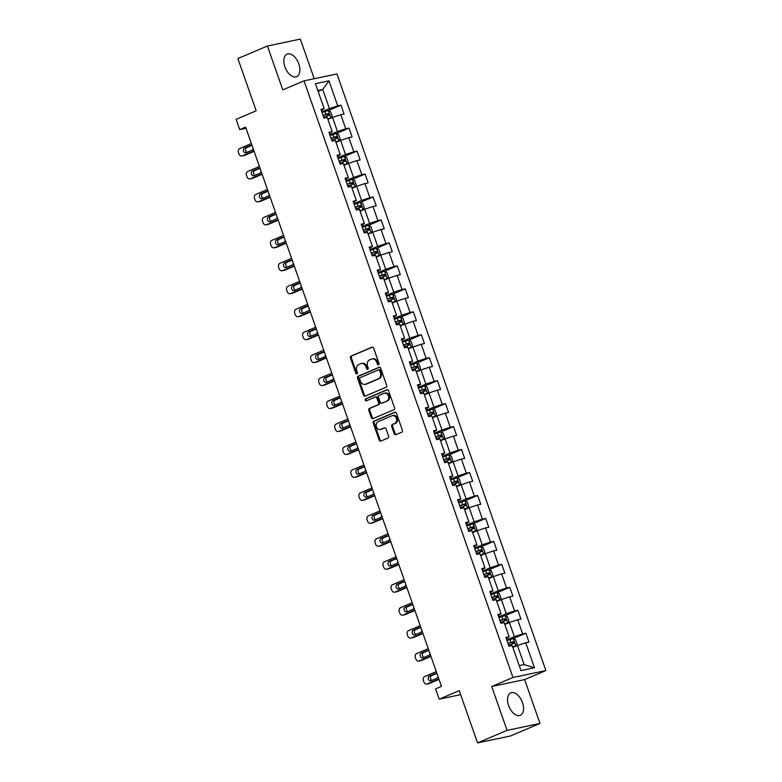 <?xml version="1.0" encoding="UTF-8"?>
<svg xmlns="http://www.w3.org/2000/svg" width="782" height="782" viewBox="0 0 782 782"><rect width="100%" height="100%" fill="white"/><g stroke="black" fill="none" stroke-linecap="round" stroke-linejoin="round"><path stroke-width="1.17" d="M378.556 364.832A1.075 0.88 -101.9 0 0 379.016 363.474L373.64 348.127A1.535 1.251 -101.9 0 0 371.968 347.179L351.108 356.035A1.535 1.251 -101.9 0 0 350.453 357.97L355.83 373.317A1.075 0.88 -101.9 0 0 357.452 372.633L356.758 370.648A4.917 4.008 -101.9 0 1 358.85 364.451L360.58 363.708A4.917 4.008 -101.9 0 1 361.196 363.522A4.917 4.008 -101.9 0 1 365.917 366.758L366.611 368.742A1.075 0.88 -101.9 0 0 368.234 368.058L367.54 366.064A4.917 4.008 -101.9 0 1 369.622 359.867L371.362 359.133A4.917 4.008 -101.9 0 1 371.968 358.938A4.917 4.008 -101.9 0 1 376.689 362.183L377.393 364.168A1.075 0.88 -101.9 0 0 378.556 364.832M522.484 702.637A12.219 6.999 67 0 0 510.773 692.852A12.219 6.999 67 0 0 508.603 705.55A12.219 6.999 67 0 0 520.313 715.334A12.219 6.999 67 0 0 522.484 702.637M298.802 63.909A12.219 6.999 67 0 0 287.092 54.124A12.219 6.999 67 0 0 284.922 66.832A12.219 6.999 67 0 0 296.632 76.616A12.219 6.999 67 0 0 298.802 63.909M394.226 433.727A1.535 1.251 -101.9 0 0 395.887 434.675L401.743 432.192A1.535 1.251 -101.9 0 0 402.398 430.256L396.425 413.209A1.535 1.251 -101.9 0 0 394.763 412.251L373.894 421.117A1.535 1.251 -101.9 0 0 373.239 423.052L379.211 440.1A1.535 1.251 -101.9 0 0 380.873 441.048L387.95 438.047A1.535 1.251 -101.9 0 0 388.605 436.112L386.044 428.81A1.535 1.251 -101.9 0 0 384.382 427.862L380.873 429.347A4.115 3.343 -101.9 0 1 380.365 429.513A4.115 3.343 -101.9 0 1 376.328 426.493A4.115 3.343 -101.9 0 1 378.165 421.625L391.909 415.789A4.115 3.343 -101.9 0 1 392.417 415.633A4.115 3.343 -101.9 0 1 396.454 418.653A4.115 3.343 -101.9 0 1 394.617 423.521L392.32 424.489A1.535 1.251 -101.9 0 0 391.665 426.425L394.226 433.727L395.115 433.531A1.535 1.251 -101.9 0 0 396.181 434.548M314.208 78.718L300.337 39.1L267.415 46.021L237.884 58.552L256.183 110.8L236.105 119.323L239.712 129.626L245.616 127.114L441.468 686.371L435.564 688.874L439.171 699.176L460.647 694.66M507.068 730.368L539.991 723.448L524.634 679.587L491.712 686.508L507.068 730.368L477.538 742.9L459.249 690.653L439.171 699.176M491.712 686.508L512.963 677.486L304.032 80.859L336.954 73.938L545.895 670.565L512.963 677.486M267.415 46.021L282.771 89.881L304.032 80.859M386.015 387.266A1.535 1.251 -101.9 0 0 386.66 385.331L380.697 368.283A1.535 1.251 -101.9 0 0 379.026 367.325L358.166 376.191A1.535 1.251 -101.9 0 0 357.511 378.126L363.483 395.164A1.535 1.251 -101.9 0 0 365.145 396.122L386.015 387.266M388.556 390.746L394.529 407.793A1.535 1.251 -101.9 0 1 393.874 409.729L373.014 418.585A1.535 1.251 -101.9 0 1 371.342 417.637L368.791 410.335A1.535 1.251 -101.9 0 1 369.446 408.4L377.911 404.812A1.535 1.251 -101.9 0 0 378.556 402.867L376.865 398.028A1.535 1.251 -101.9 0 0 375.204 397.08L366.387 400.824A1.075 0.88 -101.9 0 1 365.683 398.8L386.895 389.788A1.535 1.251 -101.9 0 1 388.556 390.746M539.991 723.448L510.47 735.979L477.538 742.9M525.885 633.215L522.64 633.899L517.694 619.774L520.939 619.09L517.85 610.253L514.595 610.938L509.649 596.813L512.894 596.128L509.805 587.302L506.56 587.976L501.614 573.851L504.859 573.167L501.77 564.34L498.515 565.024L493.569 550.89L496.814 550.215L493.725 541.379L490.48 542.063L485.534 527.938L488.779 527.254L485.69 518.417L482.435 519.101L477.489 504.977L480.735 504.292L477.646 495.465L474.4 496.15L469.454 482.015L472.699 481.331L469.601 472.504L466.355 473.188L461.409 459.063L464.655 458.379L461.566 449.542L458.32 450.227L453.374 436.102L456.62 435.418L453.521 426.591L450.276 427.265L445.329 413.14L448.575 412.456L445.486 403.629L442.241 404.314L437.294 390.179L440.54 389.504L437.441 380.668L434.196 381.352L429.25 367.227L432.495 366.543L429.406 357.706L426.161 358.391L421.205 344.266L424.46 343.581L421.361 334.755L418.116 335.439L413.17 321.304L416.415 320.62L413.326 311.793L410.081 312.477L405.125 298.353L408.38 297.668L405.281 288.832L402.036 289.516L397.09 275.391L400.335 274.707L397.246 265.88L394.001 266.554L389.045 252.43L392.3 251.745L389.201 242.919L385.956 243.603L381.01 229.468L384.255 228.794L381.166 219.957L377.921 220.641L372.965 206.516L376.22 205.832L373.122 196.996L369.876 197.68L364.93 183.555L368.175 182.871L365.086 174.044L361.841 174.728L356.885 160.593L360.14 159.909L357.042 151.082L353.796 151.767L348.85 137.642L352.096 136.958L349.007 128.121L345.761 128.805L340.805 114.68L344.06 113.996L340.962 105.169L337.716 105.844L328.958 80.829L315.429 83.674L324.188 108.688L320.943 109.372L324.031 118.209L327.287 117.525L332.233 131.65L328.978 132.334L332.076 141.161L335.322 140.477L340.268 154.611L337.022 155.295L340.111 164.122L343.366 163.438L348.313 177.563L345.058 178.247L348.156 187.084L351.401 186.399L356.348 200.524L353.102 201.209L356.191 210.035L359.446 209.361L364.392 223.486L361.137 224.17L364.236 232.997L367.481 232.313L372.428 246.447L369.182 247.122L372.271 255.958L375.526 255.274L380.472 269.399L377.227 270.083L380.316 278.92L383.561 278.236L388.507 292.36L385.262 293.045L388.351 301.872L391.606 301.187L396.552 315.322L393.307 316.006L396.396 324.833L399.641 324.149L404.587 338.274L401.342 338.958L404.431 347.795L407.686 347.11L412.632 361.235L409.387 361.919L412.476 370.746L415.721 370.072L420.667 384.197L417.422 384.881L420.511 393.708L423.766 393.023L428.712 407.158L425.467 407.833L428.556 416.669L431.801 415.985L436.747 430.11L433.502 430.794L436.591 439.631L439.846 438.946L444.792 453.071L441.547 453.755L444.635 462.582L447.881 461.898L452.827 476.033L449.582 476.717L452.67 485.544L455.926 484.86L460.872 498.984L457.626 499.669L460.715 508.505L463.961 507.821L468.907 521.946L465.661 522.63L468.75 531.457L472.005 530.783L476.952 544.907L473.706 545.592L476.795 554.418L480.04 553.734L484.987 567.869L481.741 568.543L484.83 577.38L488.085 576.696L493.031 590.821L489.786 591.505L492.875 600.341L496.12 599.657L501.067 613.782L497.821 614.466L500.91 623.293L504.165 622.609L509.111 636.744L505.866 637.428L508.955 646.255L512.2 645.57L520.968 670.594L534.487 667.75L525.729 642.726L528.974 642.042L525.885 633.215L513.236 638.581M504.81 624.476L509.405 622.521L514.351 636.656L506.726 639.891M506.306 638.698L509.111 636.744M514.351 636.656L522.64 633.899M509.405 622.521L517.694 619.774M496.775 601.514L501.37 599.569L506.316 613.694L498.681 616.93M498.271 615.737L501.067 613.782M506.316 613.694L514.595 610.938M501.37 599.569L509.649 596.813M488.73 578.553L493.325 576.608L498.271 590.733L490.646 593.968M490.226 592.776L493.031 590.821M498.271 590.733L506.56 587.976M493.325 576.608L501.614 573.851M480.695 555.601L485.29 553.646L490.236 567.771L482.602 571.016M482.191 569.814L484.987 567.869M490.236 567.771L498.515 565.024M485.29 553.646L493.569 550.89M472.651 532.64L477.245 530.685L482.191 544.819L474.566 548.055M474.146 546.862L476.952 544.907M482.191 544.819L490.48 542.063M477.245 530.685L485.534 527.938M464.616 509.678L469.21 507.733L474.156 521.858L466.522 525.093M466.111 523.901L468.907 521.946M474.156 521.858L482.435 519.101M469.21 507.733L477.489 504.977M456.571 486.717L461.165 484.772L466.111 498.896L458.487 502.142M458.066 500.939L460.872 498.984M466.111 498.896L474.4 496.15M461.165 484.772L469.454 482.015M448.536 463.765L453.13 461.81L458.076 475.945L450.442 479.18M450.031 477.988L452.827 476.033M458.076 475.945L466.355 473.188M453.13 461.81L461.409 459.063M440.491 440.804L445.085 438.858L450.031 452.983L442.407 456.219M441.986 455.026L444.792 453.071M450.031 452.983L458.32 450.227M445.085 438.858L453.374 436.102M432.456 417.842L437.05 415.897L441.996 430.022L434.362 433.257M433.951 432.065L436.747 430.11M441.996 430.022L450.276 427.265M437.05 415.897L445.329 413.14M424.411 394.881L429.005 392.935L433.951 407.06L426.327 410.306M425.907 409.103L428.712 407.158M433.951 407.06L442.241 404.314M429.005 392.935L437.294 390.179M416.376 371.929L420.97 369.974L425.916 384.109L418.282 387.344M417.871 386.152L420.667 384.197M425.916 384.109L434.196 381.352M420.97 369.974L429.25 367.227M408.331 348.968L412.925 347.022L417.871 361.147L410.247 364.383M409.827 363.19L412.632 361.235M417.871 361.147L426.161 358.391M412.925 347.022L421.205 344.266M400.296 326.006L404.89 324.061L409.836 338.186L402.202 341.431M401.792 340.229L404.587 338.274M409.836 338.186L418.116 335.439M404.89 324.061L413.17 321.304M392.251 303.054L396.845 301.099L401.792 315.234L394.167 318.47M393.747 317.277L396.552 315.322M401.792 315.234L410.081 312.477M396.845 301.099L405.125 298.353M384.216 280.093L388.81 278.138L393.757 292.273L386.122 295.508M385.712 294.315L388.507 292.36M393.757 292.273L402.036 289.516M388.81 278.138L397.09 275.391M376.171 257.131L380.766 255.186L385.712 269.311L378.087 272.547M377.667 271.354L380.472 269.399M385.712 269.311L394.001 266.554M380.766 255.186L389.045 252.43M368.136 234.17L372.731 232.225L377.677 246.35L370.042 249.595M369.632 248.393L372.428 246.447M377.677 246.35L385.956 243.603M372.731 232.225L381.01 229.468M360.091 211.218L364.686 209.263L369.632 223.398L362.007 226.633M361.587 225.441L364.392 223.486M369.632 223.398L377.921 220.641M364.686 209.263L372.965 206.516M352.056 188.257L356.651 186.311L361.597 200.436L353.963 203.672M353.542 202.479L356.348 200.524M361.597 200.436L369.876 197.68M356.651 186.311L364.93 183.555M344.012 165.295L348.606 163.35L353.552 177.475L345.927 180.72M345.507 179.518L348.313 177.563M353.552 177.475L361.841 174.728M348.606 163.35L356.885 160.593M335.977 142.344L340.561 140.389L345.517 154.523L337.883 157.759M337.462 156.566L340.268 154.611M345.517 154.523L353.796 151.767M340.561 140.389L348.85 137.642M327.932 119.382L332.526 117.427L337.472 131.562L329.848 134.797M329.427 133.605L332.233 131.65M337.472 131.562L345.761 128.805M332.526 117.427L340.805 114.68M318.137 91.416L322.731 89.471L329.437 108.6L321.803 111.836M321.382 110.643L324.188 108.688M329.437 108.6L337.716 105.844M317.824 90.507L322.731 89.471L328.958 80.829M524.634 679.587L545.895 670.565M239.712 129.626L246.037 128.297M519.238 665.648L524.145 664.612L517.449 645.482L512.855 647.428M524.145 664.612L534.487 667.75M517.449 645.482L525.729 642.726M328.313 110.536L340.962 105.169M336.358 133.497L349.007 128.121M343.875 164.904L346.954 163.8L348.215 161.952L346.67 157.534L344.373 156.439L357.042 151.082M352.438 179.41L365.086 174.044M359.955 210.827L363.034 209.713L364.295 207.865L362.75 203.457L360.512 202.382L373.122 196.996M368.518 225.324L381.166 219.957M376.034 256.74L379.114 255.636L380.375 253.788L378.83 249.37L376.592 248.305L389.201 242.919M384.597 271.246L397.246 265.88M392.114 302.663L395.193 301.549L396.454 299.702L394.91 295.293L392.672 294.218L405.281 288.832M400.677 317.16L413.326 311.793M408.194 348.577L411.273 347.472L412.534 345.624L410.99 341.206L408.751 340.141L421.361 334.755M416.757 363.083L429.406 357.706M424.802 386.034L437.441 380.668M432.319 417.451L435.388 416.347L436.659 414.499L435.105 410.081L432.817 408.986L445.486 403.629M440.354 440.413L443.433 439.298L444.694 437.461L443.15 433.042L440.911 431.967L453.521 426.591M448.917 454.919L461.566 449.542M456.962 477.87L469.601 472.504M464.479 509.287L467.548 508.183L468.819 506.335L467.265 501.917L464.977 500.822L477.646 495.465M472.514 532.249L475.593 531.134L476.854 529.287L475.309 524.878L473.071 523.803L485.69 518.417M481.077 546.745L493.725 541.379M489.121 569.707L501.77 564.34M496.638 601.123L499.708 600.009L500.979 598.171L499.424 593.753L497.137 592.658L509.805 587.302M504.673 624.085L507.753 622.971L509.014 621.123L507.469 616.715L505.231 615.639L517.85 610.253M378.83 364.627A1.075 0.88 -101.9 0 1 378.283 363.982L377.579 361.998A4.917 4.008 -101.9 0 0 372.858 358.752L371.968 358.938M361.196 363.522L362.086 363.327A4.917 4.008 -101.9 0 1 366.807 366.572L367.501 368.557A1.075 0.88 -101.9 0 0 368.058 369.202M372.574 347.11L351.998 355.849A1.535 1.251 -101.9 0 0 351.343 357.785L356.719 373.131A1.075 0.88 -101.9 0 0 357.276 373.786M379.622 367.266L359.055 375.995A1.535 1.251 -101.9 0 0 358.4 377.931L364.373 394.978A1.535 1.251 -101.9 0 0 365.438 395.995M379.632 370.56A1.075 0.88 -101.9 0 0 378.459 369.896L360.15 377.667A1.075 0.88 -101.9 0 0 359.691 379.026L360.424 381.117A4.917 4.008 -101.9 0 0 365.145 384.353A4.917 4.008 -101.9 0 0 365.751 384.167L378.273 378.85A4.917 4.008 -101.9 0 0 380.365 372.652L379.632 370.56L380.521 370.375A1.075 0.88 -101.9 0 0 379.348 369.71L378.732 369.837M365.145 384.353L366.035 384.167A4.917 4.008 -101.9 0 0 366.641 383.982L365.751 384.167M380.521 370.375L381.254 372.467A4.917 4.008 -101.9 0 1 379.162 378.664L366.641 383.982M376.093 396.894A1.535 1.251 -101.9 0 1 377.755 397.843L379.446 402.681A1.535 1.251 -101.9 0 1 378.801 404.617L370.336 408.214A1.535 1.251 -101.9 0 0 369.681 410.149L372.232 417.441A1.535 1.251 -101.9 0 0 373.307 418.458M387.491 389.729L366.572 398.615A1.075 0.88 -101.9 0 0 366.778 400.658M386.689 401.078A4.115 3.343 -101.9 0 0 388.537 396.21A4.115 3.343 -101.9 0 0 384.49 393.19A4.115 3.343 -101.9 0 0 383.982 393.356L379.143 395.409A1.535 1.251 -101.9 0 0 378.488 397.344L380.179 402.183A1.535 1.251 -101.9 0 0 381.851 403.131L387.579 400.892A4.115 3.343 -101.9 0 0 389.426 396.024A4.115 3.343 -101.9 0 0 385.379 393.004L384.49 393.19M382.349 403.033A1.535 1.251 -101.9 0 0 382.74 402.945L381.851 403.131M387.579 400.892L382.74 402.945M392.417 415.633L393.307 415.447A4.115 3.343 -101.9 0 1 397.344 418.458A4.115 3.343 -101.9 0 1 395.506 423.336L393.209 424.303A1.535 1.251 -101.9 0 0 392.564 426.239L395.115 433.531M380.365 429.513L381.254 429.318A4.115 3.343 -101.9 0 0 381.763 429.162L380.873 429.347M384.979 427.803L381.763 429.162M395.36 412.192L374.783 420.921A1.535 1.251 -101.9 0 0 374.128 422.867L380.101 439.904A1.535 1.251 -101.9 0 0 381.166 440.921M327.795 118.991L330.874 117.877L332.135 116.039L330.591 111.621L328.293 110.526L322.057 112.549M253.955 150.926L242.352 155.853A3.128 2.551 -101.9 0 1 241.961 155.97A3.128 2.551 -101.9 0 1 238.96 153.907L238.442 152.431A3.128 2.551 -101.9 0 1 239.771 148.492L251.384 143.565M330.874 117.877L327.736 118.815M254.101 151.337L244.571 155.383A3.128 2.551 78.1 0 1 244.189 155.501L241.961 155.97M251.374 145.56L246.711 147.544A2.502 2.043 -101.9 0 0 247.141 152.295M323.65 117.114L329.075 115.286L328.46 113.517L323.034 115.345M323.093 115.521L326.759 114.24L327.961 115.159M252.293 146.175A2.502 2.043 -101.9 0 0 250.162 145.599L244.492 148.013A2.502 2.043 -101.9 0 0 246.135 152.715L251.804 150.31A2.502 2.043 -101.9 0 0 253.036 148.306M335.84 141.953L338.909 140.838L340.17 138.991L338.626 134.582L336.328 133.478L330.092 135.511M261.999 173.878L250.387 178.804A3.128 2.551 -101.9 0 1 250.005 178.931A3.128 2.551 -101.9 0 1 246.995 176.869L246.486 175.393A3.128 2.551 -101.9 0 1 247.816 171.444L259.419 166.517M338.909 140.838L335.771 141.777M262.146 174.298L252.615 178.335A3.128 2.551 78.1 0 1 252.224 178.462L250.005 178.931M259.419 168.521L254.756 170.496A2.502 2.043 -101.9 0 0 255.186 175.246M331.695 140.076L337.12 138.248L336.495 136.479L331.069 138.306M331.138 138.482L334.804 137.202L335.996 138.121M260.338 169.137A2.502 2.043 -101.9 0 0 258.197 168.56L252.527 170.965A2.502 2.043 -101.9 0 0 254.179 175.676L259.849 173.272A2.502 2.043 -101.9 0 0 261.08 171.268M344.373 156.439L338.137 158.472M270.034 196.839L258.431 201.766A3.128 2.551 -101.9 0 1 258.04 201.883A3.128 2.551 -101.9 0 1 255.04 199.821L254.521 198.354A3.128 2.551 -101.9 0 1 255.851 194.405L267.464 189.479M346.954 163.8L343.816 164.728M270.181 197.25L260.65 201.297A3.128 2.551 78.1 0 1 260.269 201.424L258.04 201.883M267.454 191.482L262.791 193.457A2.502 2.043 -101.9 0 0 263.231 198.208M339.73 163.027L345.155 161.2L344.539 159.44L339.114 161.268M339.173 161.444L342.839 160.163L344.041 161.082M268.373 192.098A2.502 2.043 -101.9 0 0 266.242 191.522L260.572 193.926A2.502 2.043 -101.9 0 0 262.214 198.638L267.884 196.233A2.502 2.043 -101.9 0 0 269.116 194.219M351.92 187.866L354.989 186.761L356.25 184.914L354.705 180.495L352.408 179.401L346.172 181.424M278.079 219.801L266.467 224.727A3.128 2.551 -101.9 0 1 266.085 224.845A3.128 2.551 -101.9 0 1 263.075 222.782L262.566 221.316A3.128 2.551 -101.9 0 1 263.896 217.367L275.499 212.44M354.989 186.761L351.851 187.69M278.226 220.211L268.695 224.258A3.128 2.551 78.1 0 1 268.304 224.375L266.085 224.845M275.499 214.444L270.836 216.419A2.502 2.043 -101.9 0 0 271.266 221.169M347.775 185.989L353.2 184.161L352.574 182.401L347.149 184.22M347.218 184.405L350.883 183.115L352.076 184.034M276.417 215.05A2.502 2.043 -101.9 0 0 274.277 214.483L268.607 216.888A2.502 2.043 -101.9 0 0 270.259 221.599L275.929 219.185A2.502 2.043 -101.9 0 0 277.16 217.181M363.063 209.674L360.512 202.382L354.217 204.385M286.114 242.752L274.511 247.679A3.128 2.551 -101.9 0 1 274.12 247.806A3.128 2.551 -101.9 0 1 271.119 245.744L270.601 244.267A3.128 2.551 -101.9 0 1 271.931 240.328L283.543 235.402M363.034 209.713L359.896 210.651M286.261 243.173L276.74 247.22A3.128 2.551 78.1 0 1 276.349 247.337L274.12 247.806M283.534 237.396L278.871 239.38A2.502 2.043 -101.9 0 0 279.311 244.121M355.81 208.95L361.235 207.122L360.619 205.353L355.194 207.181M355.253 207.357L358.918 206.077L360.121 206.995M284.452 238.011A2.502 2.043 -101.9 0 0 282.322 237.435L276.652 239.839A2.502 2.043 -101.9 0 0 278.294 244.551L283.964 242.146A2.502 2.043 -101.9 0 0 285.205 240.142M367.999 233.779L371.069 232.674L372.33 230.827L370.785 226.409L368.488 225.314L362.252 227.347M294.159 265.714L282.546 270.64A3.128 2.551 -101.9 0 1 282.165 270.767A3.128 2.551 -101.9 0 1 279.154 268.705L278.646 267.229A3.128 2.551 -101.9 0 1 279.976 263.28L291.578 258.353M371.069 232.674L367.931 233.603M294.306 266.134L284.775 270.171A3.128 2.551 78.1 0 1 284.384 270.298L282.165 270.767M291.578 260.357L286.916 262.332A2.502 2.043 -101.9 0 0 287.346 267.082M363.855 231.912L369.28 230.084L368.654 228.315L363.239 230.143M363.298 230.319L366.963 229.038L368.156 229.957M292.497 260.973A2.502 2.043 -101.9 0 0 290.357 260.396L284.687 262.801A2.502 2.043 -101.9 0 0 286.339 267.512L292.009 265.108A2.502 2.043 -101.9 0 0 293.24 263.104M379.143 255.587L376.592 248.305L370.297 250.308M302.194 288.675L290.591 293.602A3.128 2.551 -101.9 0 1 290.2 293.719A3.128 2.551 -101.9 0 1 287.199 291.657L286.681 290.19A3.128 2.551 -101.9 0 1 288.011 286.241L299.623 281.315M379.114 255.636L375.976 256.564M302.341 289.086L292.82 293.133A3.128 2.551 78.1 0 1 292.429 293.25L290.2 293.719M299.614 283.319L294.951 285.293A2.502 2.043 -101.9 0 0 295.391 290.044M371.89 254.864L377.315 253.036L376.699 251.276L371.274 253.104M371.333 253.28L374.998 251.99L376.201 252.909M300.532 283.934A2.502 2.043 -101.9 0 0 298.401 283.358L292.732 285.762A2.502 2.043 -101.9 0 0 294.374 290.474L300.044 288.069A2.502 2.043 -101.9 0 0 301.285 286.056M384.079 279.702L387.149 278.588L388.41 276.75L386.865 272.332L384.568 271.237L378.332 273.26M310.239 311.637L298.626 316.563A3.128 2.551 -101.9 0 1 298.245 316.681A3.128 2.551 -101.9 0 1 295.234 314.618L294.726 313.142A3.128 2.551 -101.9 0 1 296.055 309.203L307.658 304.276M387.149 278.588L384.011 279.526M310.386 312.047L300.855 316.094A3.128 2.551 78.1 0 1 300.474 316.211L298.245 316.681M307.658 306.27L302.996 308.255A2.502 2.043 -101.9 0 0 303.426 313.005M379.935 277.825L385.36 275.997L384.734 274.228L379.319 276.056M379.378 276.232L383.043 274.951L384.236 275.87M308.577 306.886A2.502 2.043 -101.9 0 0 306.436 306.309L300.767 308.724A2.502 2.043 -101.9 0 0 302.419 313.426L308.088 311.021A2.502 2.043 -101.9 0 0 309.32 309.017M395.223 301.5L392.672 294.218L386.376 296.222M318.274 334.588L306.671 339.515A3.128 2.551 -101.9 0 1 306.28 339.642A3.128 2.551 -101.9 0 1 303.279 337.58L302.761 336.104A3.128 2.551 -101.9 0 1 304.09 332.155L315.703 327.228M395.193 301.549L392.056 302.487M318.421 335.009L308.9 339.046A3.128 2.551 78.1 0 1 308.509 339.173L306.28 339.642M315.693 329.232L311.031 331.206A2.502 2.043 -101.9 0 0 311.471 335.957M387.97 300.787L393.395 298.959L392.779 297.189L387.354 299.017M387.413 299.193L391.078 297.913L392.281 298.832M316.612 329.848A2.502 2.043 -101.9 0 0 314.481 329.271L308.812 331.676A2.502 2.043 -101.9 0 0 310.454 336.387L316.123 333.982A2.502 2.043 -101.9 0 0 317.365 331.979M400.159 325.615L403.229 324.51L404.499 322.663L402.945 318.245L400.648 317.15L394.411 319.183M326.319 357.55L314.706 362.477A3.128 2.551 -101.9 0 1 314.325 362.594A3.128 2.551 -101.9 0 1 311.314 360.531L310.806 359.065A3.128 2.551 -101.9 0 1 312.135 355.116L323.738 350.189M403.229 324.51L400.091 325.439M326.465 357.961L316.935 362.007A3.128 2.551 78.1 0 1 316.554 362.134L314.325 362.594M323.738 352.193L319.076 354.168A2.502 2.043 -101.9 0 0 319.506 358.918M396.015 323.738L401.44 321.91L400.814 320.151L395.399 321.979M395.457 322.155L399.123 320.874L400.316 321.793M324.657 352.809A2.502 2.043 -101.9 0 0 322.516 352.232L316.847 354.637A2.502 2.043 -101.9 0 0 318.499 359.349L324.168 356.944A2.502 2.043 -101.9 0 0 325.4 354.93M411.303 347.423L408.751 340.141L402.456 342.135M334.354 380.511L322.751 385.438A3.128 2.551 -101.9 0 1 322.36 385.555A3.128 2.551 -101.9 0 1 319.359 383.493L318.841 382.027A3.128 2.551 -101.9 0 1 320.17 378.077L331.783 373.151M411.273 347.472L408.136 348.401M334.5 380.922L324.98 384.969A3.128 2.551 78.1 0 1 324.589 385.086L322.36 385.555M331.773 375.155L327.111 377.129A2.502 2.043 -101.9 0 0 327.55 381.88M404.05 346.7L409.475 344.872L408.859 343.112L403.434 344.93M403.492 345.116L407.158 343.826L408.36 344.745M332.692 375.761A2.502 2.043 -101.9 0 0 330.561 375.194L324.892 377.598A2.502 2.043 -101.9 0 0 326.534 382.31L332.203 379.896A2.502 2.043 -101.9 0 0 333.445 377.892M416.239 371.538L419.308 370.424L420.579 368.576L419.025 364.168L416.728 363.073L410.491 365.096M342.399 403.463L330.786 408.39A3.128 2.551 -101.9 0 1 330.405 408.517A3.128 2.551 -101.9 0 1 327.394 406.454L326.886 404.978A3.128 2.551 -101.9 0 1 328.215 401.039L339.818 396.112M419.308 370.424L416.171 371.362M342.545 403.883L333.015 407.93A3.128 2.551 78.1 0 1 332.633 408.048L330.405 408.517M339.818 398.106L335.155 400.091A2.502 2.043 -101.9 0 0 335.586 404.832M412.094 369.661L417.52 367.833L416.904 366.064L411.479 367.892M411.537 368.068L415.203 366.787L416.395 367.706M340.737 398.722A2.502 2.043 -101.9 0 0 338.596 398.146L332.927 400.55A2.502 2.043 -101.9 0 0 334.579 405.262L340.248 402.857A2.502 2.043 -101.9 0 0 341.48 400.853M424.274 394.49L427.353 393.385L428.614 391.538L427.07 387.119L424.773 386.025L418.536 388.058M350.434 426.425L338.831 431.351A3.128 2.551 -101.9 0 1 338.44 431.478A3.128 2.551 -101.9 0 1 335.439 429.416L334.921 427.94A3.128 2.551 -101.9 0 1 336.25 423.991L347.863 419.064M427.353 393.385L424.215 394.314M350.58 426.845L341.06 430.882A3.128 2.551 78.1 0 1 340.669 431.009L338.44 431.478M347.853 421.068L343.19 423.042A2.502 2.043 -101.9 0 0 343.63 427.793M420.13 392.623L425.555 390.795L424.939 389.025L419.514 390.853M419.572 391.029L423.238 389.749L424.44 390.668M348.772 421.684A2.502 2.043 -101.9 0 0 346.641 421.107L340.972 423.512A2.502 2.043 -101.9 0 0 342.614 428.223L348.283 425.819A2.502 2.043 -101.9 0 0 349.525 423.815M432.817 408.986L426.571 411.019M358.479 449.386L346.866 454.313A3.128 2.551 -101.9 0 1 346.485 454.43A3.128 2.551 -101.9 0 1 343.474 452.367L342.966 450.901A3.128 2.551 -101.9 0 1 344.295 446.952L355.898 442.026M435.388 416.347L432.25 417.275M358.625 449.797L349.095 453.843A3.128 2.551 78.1 0 1 348.713 453.961L346.485 454.43M355.898 444.029L351.235 446.004A2.502 2.043 -101.9 0 0 351.665 450.755M428.174 415.574L433.599 413.746L432.984 411.987L427.558 413.815M427.617 413.991L431.283 412.7L432.475 413.629M356.817 444.645A2.502 2.043 -101.9 0 0 354.676 444.068L349.007 446.473A2.502 2.043 -101.9 0 0 350.659 451.185L356.328 448.78A2.502 2.043 -101.9 0 0 357.56 446.766M443.462 439.259L440.911 431.967L434.616 433.971M366.514 472.348L354.911 477.274A3.128 2.551 -101.9 0 1 354.52 477.391A3.128 2.551 -101.9 0 1 351.519 475.329L351.001 473.853A3.128 2.551 -101.9 0 1 352.33 469.914L363.943 464.987M443.433 439.298L440.295 440.237M366.66 472.758L357.139 476.805A3.128 2.551 78.1 0 1 356.748 476.922L354.52 477.391M363.933 466.981L359.27 468.965A2.502 2.043 -101.9 0 0 359.71 473.716M436.209 438.536L441.635 436.708L441.019 434.939L435.594 436.767M435.652 436.942L439.318 435.662L440.52 436.581M364.852 467.597A2.502 2.043 -101.9 0 0 362.721 467.02L357.051 469.435A2.502 2.043 -101.9 0 0 358.694 474.136L364.363 471.732A2.502 2.043 -101.9 0 0 365.605 469.728M448.399 463.374L451.468 462.26L452.739 460.412L451.185 456.004L448.897 454.899L442.651 456.932M374.558 495.299L362.956 500.226A3.128 2.551 -101.9 0 1 362.565 500.353A3.128 2.551 -101.9 0 1 359.554 498.29L359.046 496.814A3.128 2.551 -101.9 0 1 360.375 492.865L371.978 487.939M451.468 462.26L448.34 463.198M374.705 495.72L365.174 499.757A3.128 2.551 78.1 0 1 364.793 499.884L362.565 500.353M371.978 489.943L367.315 491.927A2.502 2.043 -101.9 0 0 367.745 496.668M444.254 461.497L449.679 459.669L449.063 457.9L443.638 459.728M443.697 459.904L447.363 458.623L448.555 459.542M372.897 490.558A2.502 2.043 -101.9 0 0 370.756 489.982L365.086 492.386A2.502 2.043 -101.9 0 0 366.738 497.098L372.408 494.693A2.502 2.043 -101.9 0 0 373.64 492.689M456.434 486.326L459.513 485.221L460.774 483.374L459.23 478.955L456.932 477.861L450.696 479.894M382.594 518.261L370.991 523.187A3.128 2.551 -101.9 0 1 370.6 523.305A3.128 2.551 -101.9 0 1 367.599 521.242L367.081 519.776A3.128 2.551 -101.9 0 1 368.41 515.827L380.023 510.9M459.513 485.221L456.375 486.15M382.74 518.671L373.219 522.718A3.128 2.551 78.1 0 1 372.828 522.845L370.6 523.305M380.013 512.904L375.35 514.879A2.502 2.043 -101.9 0 0 375.79 519.629M452.289 484.449L457.714 482.621L457.099 480.862L451.673 482.69M451.732 482.865L455.398 481.585L456.6 482.504M380.932 513.52A2.502 2.043 -101.9 0 0 378.801 512.943L373.131 515.348A2.502 2.043 -101.9 0 0 374.783 520.059L380.443 517.655A2.502 2.043 -101.9 0 0 381.684 515.641M464.977 500.822L458.731 502.846M390.638 541.222L379.035 546.149A3.128 2.551 -101.9 0 1 378.644 546.266A3.128 2.551 -101.9 0 1 375.634 544.204L375.125 542.737A3.128 2.551 -101.9 0 1 376.455 538.788L388.058 533.862M467.548 508.183L464.42 509.111M390.785 541.633L381.254 545.68A3.128 2.551 78.1 0 1 380.873 545.797L378.644 546.266M388.058 535.866L383.395 537.84A2.502 2.043 -101.9 0 0 383.825 542.591M460.334 507.41L465.759 505.583L465.143 503.823L459.718 505.641M459.777 505.827L463.443 504.537L464.635 505.455M388.977 536.472A2.502 2.043 -101.9 0 0 386.836 535.905L381.166 538.309A2.502 2.043 -101.9 0 0 382.818 543.021L388.488 540.606A2.502 2.043 -101.9 0 0 389.719 538.602M475.622 531.095L473.071 523.803L466.776 525.807M398.673 564.174L387.07 569.101A3.128 2.551 -101.9 0 1 386.679 569.228A3.128 2.551 -101.9 0 1 383.679 567.165L383.16 565.689A3.128 2.551 -101.9 0 1 384.49 561.75L396.103 556.823M475.593 531.134L472.455 532.073M398.82 564.594L389.299 568.641A3.128 2.551 78.1 0 1 388.908 568.758L386.679 569.228M396.093 558.817L391.43 560.802A2.502 2.043 -101.9 0 0 391.87 565.552M468.369 530.372L473.794 528.544L473.178 526.775L467.753 528.603M467.812 528.779L471.478 527.498L472.68 528.417M397.012 559.433A2.502 2.043 -101.9 0 0 394.881 558.856L389.211 561.261A2.502 2.043 -101.9 0 0 390.863 565.972L396.523 563.568A2.502 2.043 -101.9 0 0 397.764 561.564M480.559 555.21L483.628 554.096L484.899 552.248L483.344 547.84L481.057 546.735L474.811 548.769M406.718 587.135L395.115 592.062A3.128 2.551 -101.9 0 1 394.724 592.189A3.128 2.551 -101.9 0 1 391.714 590.127L391.205 588.651A3.128 2.551 -101.9 0 1 392.535 584.701L404.138 579.775M483.628 554.096L480.5 555.024M406.865 587.556L397.334 591.593A3.128 2.551 78.1 0 1 396.953 591.72L394.724 592.189M404.138 581.779L399.475 583.753A2.502 2.043 -101.9 0 0 399.905 588.504M476.414 553.333L481.839 551.506L481.223 549.736L475.798 551.564M475.857 551.74L479.522 550.46L480.715 551.378M405.056 582.394A2.502 2.043 -101.9 0 0 402.916 581.818L397.246 584.222A2.502 2.043 -101.9 0 0 398.898 588.934L404.568 586.529A2.502 2.043 -101.9 0 0 405.799 584.525M488.594 578.162L491.673 577.057L492.934 575.21L491.389 570.792L489.092 569.697L482.856 571.73M414.753 610.097L403.15 615.023A3.128 2.551 -101.9 0 1 402.769 615.141A3.128 2.551 -101.9 0 1 399.758 613.078L399.24 611.612A3.128 2.551 -101.9 0 1 400.57 607.663L412.182 602.736M491.673 577.057L488.535 577.986M414.9 610.507L405.379 614.554A3.128 2.551 78.1 0 1 404.988 614.672L402.769 615.141M412.173 604.74L407.51 606.715A2.502 2.043 -101.9 0 0 407.95 611.465M484.449 576.285L489.874 574.457L489.258 572.698L483.833 574.526M483.892 574.702L487.557 573.411L488.76 574.34M413.092 605.356A2.502 2.043 -101.9 0 0 410.961 604.779L405.291 607.184A2.502 2.043 -101.9 0 0 406.943 611.895L412.603 609.491A2.502 2.043 -101.9 0 0 413.844 607.477M497.137 592.658L490.891 594.682M422.798 633.058L411.195 637.985A3.128 2.551 -101.9 0 1 410.804 638.102A3.128 2.551 -101.9 0 1 407.793 636.04L407.285 634.564A3.128 2.551 -101.9 0 1 408.615 630.624L420.217 625.698M499.708 600.009L496.58 600.947M422.945 633.469L413.414 637.516A3.128 2.551 78.1 0 1 413.033 637.633L410.804 638.102M420.217 627.692L415.555 629.676A2.502 2.043 -101.9 0 0 415.985 634.427M492.494 599.247L497.919 597.419L497.303 595.649L491.878 597.477M491.937 597.653L495.602 596.373L496.795 597.292M421.136 628.308A2.502 2.043 -101.9 0 0 418.996 627.731L413.326 630.145A2.502 2.043 -101.9 0 0 414.978 634.847L420.648 632.442A2.502 2.043 -101.9 0 0 421.879 630.439M507.782 622.922L505.231 615.639L498.936 617.643M430.833 656.01L419.23 660.937A3.128 2.551 -101.9 0 1 418.849 661.064A3.128 2.551 -101.9 0 1 415.838 659.001L415.32 657.525A3.128 2.551 -101.9 0 1 416.65 653.576L428.262 648.649M507.753 622.971L504.615 623.909M430.98 656.43L421.459 660.467A3.128 2.551 78.1 0 1 421.068 660.594L418.849 661.064M428.253 650.653L423.59 652.638A2.502 2.043 -101.9 0 0 424.03 657.379M500.529 622.208L505.954 620.38L505.338 618.611L499.913 620.439M499.972 620.615L503.637 619.334L504.84 620.253M429.171 651.269A2.502 2.043 -101.9 0 0 427.04 650.692L421.371 653.097A2.502 2.043 -101.9 0 0 423.023 657.809L428.683 655.404A2.502 2.043 -101.9 0 0 429.924 653.4M512.718 647.037L515.788 645.932L517.058 644.085L515.504 639.666L513.217 638.571L506.971 640.605M438.878 678.971L427.275 683.898A3.128 2.551 -101.9 0 1 426.884 684.015A3.128 2.551 -101.9 0 1 423.883 681.953L423.365 680.487A3.128 2.551 -101.9 0 1 424.694 676.538L436.297 671.611M515.788 645.932L512.66 646.861M439.025 679.382L429.494 683.429A3.128 2.551 78.1 0 1 429.113 683.556L426.884 684.015M436.297 673.615L431.635 675.589A2.502 2.043 -101.9 0 0 432.065 680.34M508.574 645.16L513.999 643.342L513.383 641.572L507.958 643.4M508.017 643.576L511.682 642.296L512.875 643.215M437.216 674.231A2.502 2.043 -101.9 0 0 435.075 673.654L429.406 676.059A2.502 2.043 -101.9 0 0 431.058 680.77L436.727 678.365A2.502 2.043 -101.9 0 0 437.959 676.352M377.579 361.998L376.689 362.183M367.501 368.557L366.611 368.742M366.807 366.572L365.917 366.758M356.719 373.131L355.83 373.317M351.343 357.785L350.453 357.97M351.998 355.849L351.108 356.035M378.283 363.982L377.393 364.168M364.373 394.978L363.483 395.164M358.4 377.931L357.511 378.126M359.055 375.995L358.166 376.191M379.162 378.664L378.273 378.85M381.254 372.467L380.365 372.652M372.232 417.441L371.342 417.637M369.681 410.149L368.791 410.335M370.336 408.214L369.446 408.4M378.801 404.617L377.911 404.812M379.446 402.681L378.556 402.867M377.755 397.843L376.865 398.028M366.572 398.615L365.683 398.8M392.564 426.239L391.665 426.425M393.209 424.303L392.32 424.489M395.506 423.336L394.617 423.521M380.101 439.904L379.211 440.1M374.128 422.867L373.239 423.052M374.783 420.921L373.894 421.117M242.352 155.853L244.571 155.383M330.903 117.838L328.352 110.545M325.928 114.319L324.95 111.523M327.072 117.564L326.553 116.088M246.711 147.544L244.492 148.013M250.787 145.472L250.162 145.599M326.759 114.24L328.46 113.517M250.387 178.804L252.615 178.335M338.938 140.789L336.387 133.507M333.973 137.28L332.995 134.484M335.107 140.525L334.588 139.049M254.756 170.496L252.527 170.965M258.832 168.433L258.197 168.56M334.804 137.202L336.495 136.479M258.431 201.766L260.65 201.297M346.983 163.751L344.432 156.468M342.008 160.242L341.03 157.446M343.151 163.487L342.633 162.011M262.791 193.457L260.572 193.926M266.867 191.385L266.242 191.522M342.839 160.163L344.539 159.44M266.467 224.727L268.695 224.258M355.018 186.712L352.467 179.43M350.053 183.203L349.075 180.407M351.186 186.439L350.668 184.963M270.836 216.419L268.607 216.888M274.912 214.346L274.277 214.483M350.883 183.115L352.574 182.401M274.511 247.679L276.74 247.22M358.088 206.155L357.11 203.359M359.231 209.4L358.713 207.924M278.871 239.38L276.652 239.839M282.947 237.308L282.322 237.435M358.918 206.077L360.619 205.353M282.546 270.64L284.775 270.171M371.098 232.625L368.547 225.343M366.132 229.116L365.155 226.321M367.266 232.362L366.748 230.886M286.916 262.332L284.687 262.801M290.992 260.259L290.357 260.396M366.963 229.038L368.654 228.315M290.591 293.602L292.82 293.133M374.167 252.078L373.19 249.282M375.311 255.323L374.793 253.837M294.951 285.293L292.732 285.762M299.027 283.221L298.401 283.358M374.998 251.99L376.699 251.276M298.626 316.563L300.855 316.094M387.178 278.548L384.627 271.256M382.212 275.029L381.235 272.234M383.346 278.275L382.828 276.799M302.996 308.255L300.767 308.724M307.072 306.182L306.436 306.309M383.043 274.951L384.734 274.228M306.671 339.515L308.9 339.046M390.247 297.991L389.27 295.195M391.391 301.236L390.873 299.76M311.031 331.206L308.812 331.676M315.107 329.144L314.481 329.271M391.078 297.913L392.779 297.189M314.706 362.477L316.935 362.007M403.258 324.462L400.707 317.179M398.292 320.952L397.315 318.157M399.426 324.198L398.908 322.722M319.076 354.168L316.847 354.637M323.152 352.096L322.516 352.232M399.123 320.874L400.814 320.151M322.751 385.438L324.98 384.969M406.337 343.914L405.35 341.118M407.471 347.149L406.953 345.673M327.111 377.129L324.892 377.598M331.187 375.057L330.561 375.194M407.158 343.826L408.859 343.112M330.786 408.39L333.015 407.93M419.338 370.385L416.786 363.092M414.372 366.866L413.395 364.07M415.506 370.111L414.988 368.635M335.155 400.091L332.927 400.55M339.232 398.018L338.596 398.146M415.203 366.787L416.904 366.064M338.831 431.351L341.06 430.882M427.383 393.336L424.831 386.054M422.417 389.827L421.43 387.031M423.551 393.072L423.033 391.596M343.19 423.042L340.972 423.512M347.267 420.97L346.641 421.107M423.238 389.749L424.939 389.025M346.866 454.313L349.095 453.843M435.418 416.298L432.866 409.015M430.452 412.788L429.474 409.993M431.586 416.034L431.068 414.548M351.235 446.004L349.007 446.473M355.311 443.932L354.676 444.068M431.283 412.7L432.984 411.987M354.911 477.274L357.139 476.805M438.497 435.75L437.509 432.945M439.631 438.985L439.113 437.509M359.27 468.965L357.051 469.435M363.347 466.893L362.721 467.02M439.318 435.662L441.019 434.939M362.956 500.226L365.174 499.757M451.497 462.211L448.946 454.928M446.532 458.702L445.554 455.906M447.666 461.947L447.148 460.471M367.315 491.927L365.086 492.386M371.391 489.855L370.756 489.982M447.363 458.623L449.063 457.9M370.991 523.187L373.219 522.718M459.542 485.172L456.991 477.89M454.577 481.663L453.589 478.867M455.711 484.908L455.192 483.432M375.35 514.879L373.131 515.348M379.426 512.806L378.801 512.943M455.398 481.585L457.099 480.862M379.035 546.149L381.254 545.68M467.577 508.134L465.026 500.851M462.612 504.625L461.634 501.829M463.746 507.86L463.227 506.384M383.395 537.84L381.166 538.309M387.471 535.768L386.836 535.905M463.443 504.537L465.143 503.823M387.07 569.101L389.299 568.641M470.656 527.576L469.669 524.781M471.79 530.822L471.272 529.346M391.43 560.802L389.211 561.261M395.506 558.729L394.881 558.856M471.478 527.498L473.178 526.775M395.115 592.062L397.334 591.593M483.657 554.047L481.106 546.765M478.692 550.538L477.714 547.742M479.825 553.783L479.307 552.307M399.475 583.753L397.246 584.222M403.551 581.681L402.916 581.818M479.522 550.46L481.223 549.736M403.15 615.023L405.379 614.554M491.702 577.008L489.151 569.726M486.736 573.499L485.749 570.704M487.87 576.745L487.352 575.259M407.51 606.715L405.291 607.184M411.586 604.642L410.961 604.779M487.557 573.411L489.258 572.698M411.195 637.985L413.414 637.516M499.737 599.97L497.196 592.678M494.771 596.461L493.794 593.655M495.905 599.696L495.387 598.22M415.555 629.676L413.326 630.145M419.631 627.604L418.996 627.731M495.602 596.373L497.303 595.649M419.23 660.937L421.459 660.467M502.816 619.412L501.829 616.617M503.95 622.658L503.432 621.182M423.59 652.638L421.371 653.097M427.666 650.565L427.04 650.692M503.637 619.334L505.338 618.611M427.275 683.898L429.494 683.429M515.827 645.883L513.275 638.601M510.851 642.374L509.874 639.578M511.985 645.619L511.467 644.143M431.635 675.589L429.406 676.059M435.711 673.517L435.075 673.654M511.682 642.296L513.383 641.572M379.485 369.661L378.596 369.847M376.279 396.836L375.389 397.021M382.545 403.004L381.655 403.199"/></g></svg>
